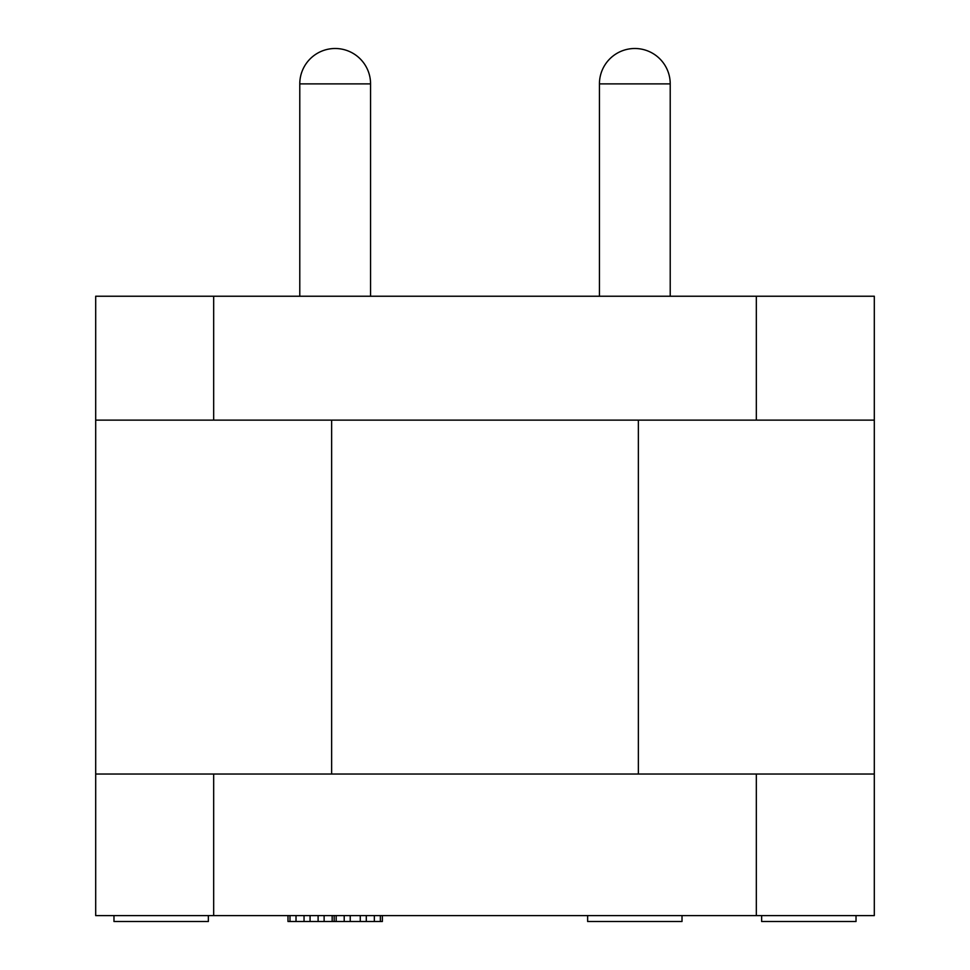 <?xml version="1.0" encoding="UTF-8"?>
<svg xmlns="http://www.w3.org/2000/svg" width="970" height="970" viewBox="0 0 970 970"><rect width="100%" height="100%" fill="white"/><g stroke="black" fill="none" stroke-linecap="round" stroke-linejoin="round"><path stroke-width="1.45" d="M874.309 774.036L874.309 915.607L95.691 915.607L95.691 296.238L874.309 296.238L874.309 774.036L95.691 774.036M95.691 420.119L874.309 420.119M587.638 915.607L587.638 921.5L682.019 921.5L682.019 915.607M208.356 915.607L208.356 921.5L113.975 921.5L113.975 915.607M382.362 915.607L382.362 921.5L287.981 921.5L287.981 915.607M380.361 915.607L380.361 921.5M289.994 915.607L289.994 921.5M296.02 915.607L296.02 921.5M304.046 915.607L304.046 921.5M310.073 915.607L310.073 921.5M318.111 915.607L318.111 921.5M324.125 915.607L324.125 921.5M332.164 915.607L332.164 921.5M334.165 915.607L334.165 921.5M336.178 915.607L336.178 921.5M344.204 915.607L344.204 921.5M350.231 915.607L350.231 921.5M360.27 915.607L360.27 921.5M366.296 915.607L366.296 921.5M374.335 915.607L374.335 921.5M856.025 915.607L856.025 921.5L761.644 921.5L761.644 915.607M213.667 915.607L213.667 774.036M756.333 774.036L756.333 915.607M213.667 420.119L213.667 296.238M756.333 296.238L756.333 420.119M638.369 420.119L638.369 774.036M331.631 774.036L331.631 420.119M670.221 296.238L670.221 83.893L599.436 83.893L599.436 296.238M370.564 296.238L370.564 83.893L299.779 83.893L299.779 296.238M670.221 83.893A35.393 35.393 0 0 0 634.829 48.5A35.393 35.393 0 0 0 599.436 83.893M370.564 83.893A35.393 35.393 0 0 0 335.171 48.5A35.393 35.393 0 0 0 299.779 83.893"/></g></svg>

